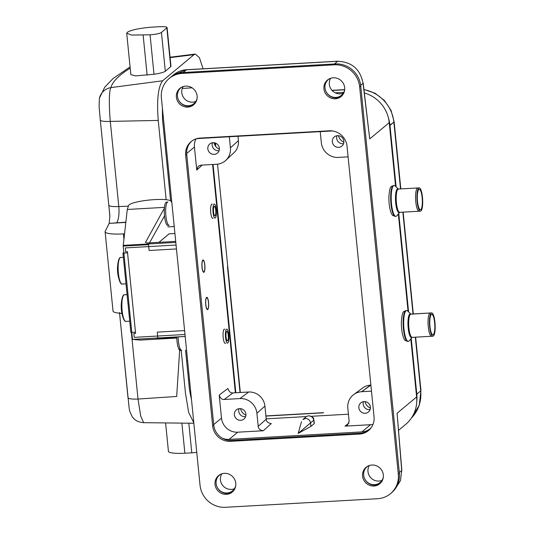 <?xml version="1.0" encoding="UTF-8"?>
<svg xmlns="http://www.w3.org/2000/svg" width="534" height="534" viewBox="0 0 534 534"><rect width="100%" height="100%" fill="white"/><g stroke="black" fill="none" stroke-linecap="round" stroke-linejoin="round"><path stroke-width="0.8" d="M195.804 101.46A10.233 9.772 50.2 0 1 184.263 98.47A10.233 9.772 50.2 0 1 183.149 86.588A10.233 9.772 50.2 0 0 184.263 98.47A10.233 9.772 50.2 0 0 195.804 101.46M197.106 98.316A10.233 9.772 50.2 0 1 193.915 103.596A10.233 9.772 50.2 0 1 179.858 101.987A10.233 9.772 50.2 0 1 180.826 87.87A10.233 9.772 50.2 0 1 181.954 87.062A10.233 9.772 50.2 0 0 180.826 87.87A10.233 9.772 50.2 0 0 177.462 96.294A10.707 10.226 -129.8 0 0 188.882 106.206A10.707 10.226 -129.8 0 0 194.129 104.364A10.707 10.226 -129.8 0 1 188.882 106.206A10.707 10.226 -129.8 0 1 178.416 99.785A10.707 10.226 -129.8 0 1 180.459 87.95A10.707 10.226 -129.8 0 0 177.462 96.294A10.233 9.772 50.2 0 0 183.709 104.898A10.233 9.772 50.2 0 0 193.915 103.596A10.233 9.772 50.2 0 0 197.106 98.316M344.65 89.999A10.233 9.772 50.2 0 1 341.46 95.272A10.233 9.772 50.2 0 1 327.402 93.664A10.233 9.772 50.2 0 1 328.37 79.546A10.233 9.772 50.2 0 1 329.498 78.738A10.233 9.772 50.2 0 0 328.37 79.546A10.233 9.772 50.2 0 0 324.999 87.97A10.707 10.226 -129.8 0 0 336.42 97.882A10.707 10.226 -129.8 0 0 341.667 96.047A10.707 10.226 -129.8 0 1 336.42 97.882A10.707 10.226 -129.8 0 1 325.954 91.461A10.707 10.226 -129.8 0 1 328.003 79.626A10.707 10.226 -129.8 0 0 324.999 87.97A10.233 9.772 50.2 0 0 331.247 96.581A10.233 9.772 50.2 0 0 341.46 95.272A10.233 9.772 50.2 0 0 344.65 89.999M343.349 93.143A10.233 9.772 50.2 0 1 331.801 90.153A10.233 9.772 50.2 0 1 330.693 78.264A10.233 9.772 50.2 0 0 331.801 90.153A10.233 9.772 50.2 0 0 343.349 93.143M227.023 493.002A10.233 9.772 -129.8 0 0 232.57 490.833A10.233 9.772 -129.8 0 0 235.754 485.553A10.233 9.772 -129.8 0 1 232.57 490.833A10.233 9.772 -129.8 0 1 227.023 493.002A10.233 9.772 -129.8 0 1 216.884 486.541A10.233 9.772 -129.8 0 1 219.481 475.106A10.233 9.772 -129.8 0 0 216.11 483.53A10.233 9.772 -129.8 0 0 227.023 493.002M220.609 474.299A10.233 9.772 -129.8 0 0 219.481 475.106A10.233 9.772 -129.8 0 1 220.609 474.299M231.349 489.398A10.233 9.772 50.2 0 1 221.937 484.365A10.233 9.772 50.2 0 1 221.804 473.825A10.233 9.772 50.2 0 0 221.937 484.365A10.233 9.772 50.2 0 0 231.349 489.398A10.233 9.772 50.2 0 0 234.453 488.697A10.233 9.772 50.2 0 1 231.349 489.398M378.893 481.074A10.233 9.772 50.2 0 1 369.481 476.048A10.233 9.772 50.2 0 1 369.341 465.501A10.233 9.772 50.2 0 0 369.481 476.048A10.233 9.772 50.2 0 0 378.893 481.074A10.233 9.772 50.2 0 0 381.997 480.38A10.233 9.772 50.2 0 1 378.893 481.074M374.568 484.678A10.233 9.772 -129.8 0 0 380.108 482.509A10.233 9.772 -129.8 0 0 383.299 477.236A10.233 9.772 -129.8 0 1 380.108 482.509A10.233 9.772 -129.8 0 1 374.568 484.678A10.233 9.772 -129.8 0 1 364.422 478.224A10.233 9.772 -129.8 0 1 367.018 466.783A10.233 9.772 -129.8 0 0 363.654 475.207A10.233 9.772 -129.8 0 0 374.568 484.678M368.146 465.975A10.233 9.772 -129.8 0 0 367.018 466.783A10.233 9.772 -129.8 0 1 368.146 465.975M239.005 408.69A5.947 5.68 -129.8 0 0 245.62 416.633A5.947 5.68 -129.8 0 1 239.005 408.69M240.554 408.664A8.657 8.27 -129.8 0 0 245.927 415.118A8.657 8.27 -129.8 0 1 240.554 408.664M264.917 406.12A15.226 14.545 -129.8 0 0 248.67 392.023L232.998 392.904C230.668 393.184 228.979 391.716 227.918 388.498L219.2 395.053C220.262 398.264 221.957 399.732 224.28 399.459L232.998 392.904C230.668 393.184 228.979 391.716 227.918 388.498L219.2 395.053L221.503 418.095L213.707 424.583L221.503 418.095A15.226 14.545 50.2 0 0 237.743 432.193L263.289 430.751L271.299 423.589C268.001 423.028 266.312 421.56 266.219 419.183L264.917 406.12A15.226 14.545 -129.8 0 0 248.67 392.023L232.998 392.904L224.28 399.459L239.953 398.571A15.893 15.179 50.2 0 1 256.907 413.283L258.209 426.346C258.302 428.722 259.998 430.19 263.289 430.751L271.299 423.589C268.001 423.028 266.312 421.56 266.219 419.183L264.917 406.12L256.907 413.283L258.209 426.346C258.302 428.722 259.998 430.19 263.289 430.751L237.743 432.193A15.226 14.545 50.2 0 1 221.503 418.095L219.2 395.053C220.262 398.264 221.957 399.732 224.28 399.459L239.953 398.571A15.893 15.179 50.2 0 1 256.907 413.283L264.917 406.12M314.159 423.689A4.759 0.814 -5.7 0 0 314.279 423.475A4.759 0.814 -5.7 0 1 314.159 423.689L310.915 426.392L314.159 423.689L313.852 420.659A4.759 0.814 -5.7 0 0 313.979 420.432A4.759 0.814 -5.7 0 1 313.852 420.659L314.159 423.689M310.561 422.888L310.915 426.392L298.166 433.421L310.915 426.392L310.561 422.888L298.166 433.421L313.698 420.278L313.852 420.659L313.698 420.278A4.759 4.546 50.2 0 0 308.625 415.873A4.759 4.546 -129.8 0 0 306.015 416.907A4.759 4.546 -129.8 0 1 308.625 415.873A4.759 4.546 50.2 0 1 313.698 420.278L310.561 422.888C309.954 420.131 308.265 418.663 305.488 418.482C308.265 418.663 309.954 420.131 310.561 422.888M302.958 419.537L305.488 418.482L302.958 419.537M363.494 401.675A5.947 5.68 -129.8 0 0 370.109 409.618A5.947 5.68 -129.8 0 1 363.494 401.675M365.042 401.641A8.657 8.27 -129.8 0 0 370.416 408.096A8.657 8.27 -129.8 0 1 365.042 401.641M370.876 385.127L370.396 385.154A15.226 14.545 -129.8 0 0 362.786 387.878L353.735 394.546A15.893 15.179 50.2 0 1 361.678 391.709L371.477 391.155L361.678 391.709L370.396 385.154A15.226 14.545 -129.8 0 0 362.786 387.878L353.735 394.546A15.893 15.179 50.2 0 1 361.678 391.709L370.876 385.127M347.834 408.156A15.893 15.179 50.2 0 1 353.735 394.546A15.893 15.179 50.2 0 0 347.834 408.156L349.136 421.219L347.834 408.156M344.991 426.145L347.454 425.224L349.136 421.219L347.454 425.224L344.991 426.145L370.536 424.704A15.226 14.545 -129.8 0 0 373.012 424.35A15.226 14.545 -129.8 0 1 370.536 424.704L361.878 431.906A15.226 14.545 -129.8 0 0 370.135 428.682A15.226 14.545 -129.8 0 0 371.163 427.734A15.226 14.545 -129.8 0 1 370.135 428.682A15.226 14.545 -129.8 0 1 361.878 431.906L229.093 439.395L361.878 431.906L370.536 424.704L344.991 426.145L348.949 423.061L344.991 426.145M358.875 407.769A5.947 5.68 -129.8 0 0 368.44 412.014A5.947 5.68 -129.8 0 0 364.054 401.615A5.947 5.68 -129.8 0 0 362.506 412.775A5.947 5.68 -129.8 0 0 369.955 405.366A5.947 5.68 -129.8 0 0 358.875 407.769M348.435 414.204L311.289 416.3L348.435 414.204M306.463 416.567L266.186 418.843L306.463 416.567M234.386 414.791A5.947 5.68 -129.8 0 0 243.951 419.036A5.947 5.68 -129.8 0 0 239.566 408.63A5.947 5.68 -129.8 0 0 238.017 419.791A5.947 5.68 -129.8 0 0 245.466 412.388A5.947 5.68 -129.8 0 0 234.386 414.791M222.131 438.1A15.226 14.545 -129.8 0 0 229.093 439.395L237.743 432.193L229.093 439.395A15.226 14.545 -129.8 0 1 222.131 438.1A16.654 15.913 -129.8 0 0 231.516 440.43L360.617 433.154A16.654 15.913 -129.8 0 0 369.087 430.064A16.654 15.913 -129.8 0 1 360.617 433.154L359.536 434.049L230.434 441.331A16.654 15.913 50.2 0 1 212.666 425.912L185.658 155.314A16.654 15.913 50.2 0 1 191.139 141.603A16.654 15.913 50.2 0 1 200.163 138.079L329.264 130.797L200.163 138.079A16.654 15.913 50.2 0 0 191.139 141.603A16.654 15.913 50.2 0 0 185.658 155.314L212.666 425.912A16.654 15.913 50.2 0 0 230.434 441.331L359.536 434.049A16.654 15.913 50.2 0 0 368.56 430.524A16.654 15.913 50.2 0 1 359.536 434.049L360.617 433.154L231.516 440.43L230.434 441.331L231.516 440.43A16.654 15.913 -129.8 0 1 213.747 425.011A16.654 15.913 -129.8 0 0 222.131 438.1M338.496 135.709A8.657 8.27 -129.8 0 0 343.876 142.164A8.657 8.27 -129.8 0 1 338.496 135.709M336.954 135.736A5.947 5.68 -129.8 0 0 343.562 143.679A5.947 5.68 -129.8 0 1 336.954 135.736M331.848 130.984A15.226 14.545 50.2 0 1 332.635 130.957A15.226 14.545 50.2 0 0 331.848 130.984L199.055 138.473L331.848 130.984M338.289 157.403L348.095 156.849L338.289 157.403A15.893 15.179 50.2 0 1 321.334 142.691L320.233 131.638L321.334 142.691A15.893 15.179 50.2 0 0 338.289 157.403M332.328 141.837A5.947 5.68 -129.8 0 0 341.9 146.082A5.947 5.68 -129.8 0 0 337.515 135.676A5.947 5.68 -129.8 0 0 335.966 146.837A5.947 5.68 -129.8 0 0 343.409 139.434A5.947 5.68 -129.8 0 0 332.328 141.837M214.007 142.732A8.657 8.27 -129.8 0 0 219.387 149.186A8.657 8.27 -129.8 0 1 214.007 142.732M212.465 142.758A5.947 5.68 -129.8 0 0 219.073 150.701A5.947 5.68 -129.8 0 1 212.465 142.758M229.306 136.764L230.408 147.818A15.893 15.179 50.2 0 1 225.822 160.333A15.893 15.179 50.2 0 1 216.564 164.265L200.891 165.153L198.161 166.294L196.746 170.079L194.443 147.03A15.226 14.545 50.2 0 1 195.891 139.007A15.226 14.545 50.2 0 0 194.443 147.03L186.673 153.505L194.443 147.03L196.746 170.079L198.161 166.294L200.891 165.153L216.564 164.265A15.893 15.179 50.2 0 0 225.822 160.333A15.893 15.179 50.2 0 0 230.408 147.818L229.306 136.764M237.984 136.277L238.418 140.656A15.226 14.545 50.2 0 1 234.019 152.644L225.822 160.333L234.019 152.644A15.226 14.545 50.2 0 0 238.418 140.656L230.408 147.818L238.418 140.656L237.984 136.277M194.389 139.534A15.226 14.545 50.2 0 1 199.055 138.473A15.226 14.545 50.2 0 0 194.389 139.534M207.839 148.859A5.947 5.68 -129.8 0 0 217.411 153.104A5.947 5.68 -129.8 0 0 213.026 142.698A5.947 5.68 -129.8 0 0 211.477 153.859A5.947 5.68 -129.8 0 0 218.92 146.456A5.947 5.68 -129.8 0 0 207.839 148.859M212.258 204.188A7.136 1.722 86.8 0 0 211.938 204.088A7.136 1.722 86.8 0 0 210.723 212.565A7.136 1.722 86.8 0 0 212.746 218.339A7.136 1.722 86.8 0 0 213.053 218.206M224.741 329.224A7.136 1.722 86.8 0 0 224.42 329.124A7.136 1.722 86.8 0 0 223.199 337.601A7.136 1.722 86.8 0 0 225.228 343.375A7.136 1.722 86.8 0 0 225.528 343.242M205.737 304.64A6.188 1.495 86.8 0 0 207.492 309.647A6.188 1.495 86.8 0 0 208.547 302.297A6.188 1.495 86.8 0 0 206.792 297.291A6.188 1.495 86.8 0 0 205.737 304.64M202.012 267.314A6.188 1.495 86.8 0 0 203.768 272.32A6.188 1.495 86.8 0 0 204.822 264.971A6.188 1.495 86.8 0 0 203.067 259.965A6.188 1.495 86.8 0 0 202.012 267.314M212.585 164.492L235.374 392.77L212.585 164.492M416.34 394.185L410.833 338.977L416.62 396.982L397.096 413.236L401.708 470.541L400.48 480.607L395.113 489.01L400.48 480.607L401.708 470.541L397.096 413.236L397.149 413.957L397.096 413.236L416.62 396.982A33.308 31.82 50.2 0 1 405.66 424.41A33.308 31.82 50.2 0 0 416.76 401.615A35.691 34.096 -129.8 0 0 416.807 394.159L411.247 338.483L416.807 394.159L416.34 394.185L416.62 396.982A33.308 31.82 50.2 0 1 416.76 401.615A35.691 34.096 -129.8 0 0 416.807 394.159L420.699 390.921L415.332 337.181L420.699 390.921L416.807 394.159M335.305 92.856L343.789 92.375L335.305 92.856M389.98 125.43A35.691 34.096 50.2 0 0 388.458 118.061A33.308 31.82 50.2 0 0 364.195 92.949A33.308 31.82 50.2 0 1 389.239 122.653L395.601 186.393L389.52 125.45L393.872 122.186L400.533 188.923L393.872 122.186A35.691 34.096 50.2 0 0 363.848 89.632A35.691 34.096 50.2 0 1 393.872 122.186L389.98 125.43L396.115 186.88L389.98 125.43A35.691 34.096 50.2 0 0 388.458 118.061A33.308 31.82 50.2 0 1 389.239 122.653L389.52 125.45M398.351 213.94L408.083 311.429L398.351 213.94M369.621 138.152L369.715 138.907L389.239 122.653L369.715 138.907L363.053 83.304L360.657 85.3L363.053 83.304A4.759 0.814 -5.7 0 0 363.18 83.084A4.759 0.814 -5.7 0 1 363.053 83.304L369.715 138.907L363.18 83.09M334.431 63.98L183.202 72.511A23.796 22.728 -129.8 0 0 170.306 77.55A23.796 22.728 50.2 0 1 183.202 72.511L335.352 63.926A23.796 22.728 50.2 0 1 360.737 85.954L399.385 473.191A23.796 22.728 50.2 0 1 391.555 492.775A23.796 22.728 50.2 0 0 399.385 473.191L398.304 474.092L359.656 86.855A23.796 22.728 -129.8 0 0 334.271 64.828L182.121 73.412A23.796 22.728 -129.8 0 0 169.225 78.451A23.796 22.728 -129.8 0 0 161.395 98.036L200.043 485.272A23.796 22.728 -129.8 0 0 225.428 507.3L377.578 498.716A23.796 22.728 -129.8 0 0 390.474 493.676A23.796 22.728 -129.8 0 0 398.304 474.092L359.656 86.855A23.796 22.728 -129.8 0 0 334.271 64.828L182.121 73.412A23.796 22.728 -129.8 0 0 169.225 78.451A23.796 22.728 -129.8 0 0 161.395 98.036L200.043 485.272A23.796 22.728 -129.8 0 0 225.428 507.3L377.578 498.716A23.796 22.728 -129.8 0 0 390.474 493.676A23.796 22.728 -129.8 0 0 398.304 474.092L399.385 473.191L360.737 85.954L359.656 86.855L360.737 85.954A23.796 22.728 50.2 0 0 335.352 63.926L334.271 64.828L335.352 63.926L334.431 63.98L337.675 61.276C351.813 61.871 360.276 69.213 363.053 83.304C360.276 69.213 351.813 61.871 337.675 61.276A4.759 1.148 -93.2 0 1 337.888 61.19A4.759 1.148 -93.2 0 0 337.675 61.276L186.446 69.807L173.557 74.86C177.335 71.75 181.7 70.034 186.64 69.72L337.875 61.196L186.64 69.72C181.7 70.034 177.335 71.75 173.55 74.853L186.446 69.807L182.121 73.412L186.446 69.807A4.759 1.148 86.8 0 1 186.66 69.72A4.759 1.148 86.8 0 0 186.446 69.807L337.675 61.276L334.431 63.98M408.597 311.916L398.764 213.446L408.597 311.916M213.046 164.465L235.834 392.744L213.046 164.465M175.699 241.388L147.224 242.997L145.468 242.476L164.399 208.086M185.191 336.447L132.646 339.41L140.315 340.098L132.492 339.397L123.18 246.087L127.279 209.462L128.594 205.503A21.413 3.658 174.3 0 1 150.161 199.95A21.413 3.658 174.3 0 1 171.167 201.478L171.24 201.859L171.167 201.478A21.413 3.658 174.3 0 0 150.161 199.95A21.413 3.658 174.3 0 0 128.594 205.503L127.279 209.462L123.261 245.38L175.806 242.416M176.787 338.042L140.315 340.098L176.787 338.042M176.787 337.995L155 338.202L185.191 336.48M164.465 207.366L127.279 209.462L164.465 207.366M174.157 226.543L173.991 225.054M176.066 245.046L125.31 247.909L125.704 251.808L127.446 251.708L135.596 333.356L133.854 333.456L134.241 337.354L184.998 334.491M123.808 252.422L122.953 253.136L127.566 252.876L135.482 332.188L130.87 332.448L122.953 253.136M206.578 297.778A5.801 1.402 86.8 0 0 205.79 304.16A5.801 1.402 86.8 0 0 207.519 309.253A5.801 1.402 86.8 0 0 208.54 303.392A5.801 1.402 86.8 0 0 206.865 297.678A5.801 1.402 86.8 0 0 206.578 297.778M202.853 260.458A5.801 1.402 86.8 0 0 202.066 266.833A5.801 1.402 86.8 0 0 203.794 271.926A5.801 1.402 86.8 0 0 204.816 266.065A5.801 1.402 86.8 0 0 203.14 260.352A5.801 1.402 86.8 0 0 202.853 260.458M187.801 107.107A10.707 10.226 50.2 0 1 177.181 100.345A10.707 10.226 50.2 0 1 179.905 88.377A10.707 10.226 50.2 0 1 194.616 90.066A10.707 10.226 50.2 0 1 193.602 104.838A10.707 10.226 50.2 0 1 187.801 107.107A10.707 10.226 50.2 0 1 177.181 100.345A10.707 10.226 50.2 0 1 179.905 88.377A10.707 10.226 50.2 0 1 194.616 90.066A10.707 10.226 50.2 0 1 193.602 104.838A10.707 10.226 50.2 0 1 187.801 107.107M375.075 485.119A10.707 10.226 -129.8 0 0 380.321 483.283A10.707 10.226 -129.8 0 1 375.075 485.119A10.707 10.226 -129.8 0 1 364.609 478.698A10.707 10.226 -129.8 0 1 366.651 466.863A10.707 10.226 -129.8 0 0 363.654 475.207A10.707 10.226 -129.8 0 0 375.075 485.119M373.994 486.02A10.707 10.226 50.2 0 1 363.38 479.258A10.707 10.226 50.2 0 1 366.097 467.29A10.707 10.226 50.2 0 1 380.809 468.979A10.707 10.226 50.2 0 1 379.794 483.751A10.707 10.226 50.2 0 1 373.994 486.02A10.707 10.226 50.2 0 1 363.38 479.258A10.707 10.226 50.2 0 1 366.097 467.29A10.707 10.226 50.2 0 1 380.809 468.979A10.707 10.226 50.2 0 1 379.794 483.751A10.707 10.226 50.2 0 1 373.994 486.02M227.531 493.443A10.707 10.226 -129.8 0 0 232.777 491.6A10.707 10.226 -129.8 0 1 227.531 493.443A10.707 10.226 -129.8 0 1 217.064 487.021A10.707 10.226 -129.8 0 1 219.114 475.18A10.707 10.226 -129.8 0 0 216.11 483.53A10.707 10.226 -129.8 0 0 227.531 493.443M226.449 494.337A10.707 10.226 50.2 0 1 215.836 487.582A10.707 10.226 50.2 0 1 218.553 475.614A10.707 10.226 50.2 0 1 233.265 477.296A10.707 10.226 50.2 0 1 232.25 492.074A10.707 10.226 50.2 0 1 226.449 494.337A10.707 10.226 50.2 0 1 215.836 487.582A10.707 10.226 50.2 0 1 218.553 475.614A10.707 10.226 50.2 0 1 233.265 477.296A10.707 10.226 50.2 0 1 232.25 492.074A10.707 10.226 50.2 0 1 226.449 494.337M347.033 146.216A16.654 15.913 -129.8 0 0 329.264 130.797A16.654 15.913 -129.8 0 1 347.033 146.216L374.04 416.814A16.654 15.913 50.2 0 1 368.56 430.524A16.654 15.913 50.2 0 0 374.04 416.814L347.033 146.216M186.74 154.413L213.747 425.011L212.666 425.912L213.747 425.011L186.74 154.413L185.658 155.314L186.74 154.413A16.654 15.913 -129.8 0 1 191.693 141.17A16.654 15.913 -129.8 0 0 186.74 154.413M335.339 98.783A10.707 10.226 50.2 0 1 324.725 92.028A10.707 10.226 50.2 0 1 327.442 80.053A10.707 10.226 50.2 0 1 342.154 81.742A10.707 10.226 50.2 0 1 341.146 96.514A10.707 10.226 50.2 0 1 335.339 98.783A10.707 10.226 50.2 0 1 324.725 92.028A10.707 10.226 50.2 0 1 327.442 80.053A10.707 10.226 50.2 0 1 342.154 81.742A10.707 10.226 50.2 0 1 341.146 96.514A10.707 10.226 50.2 0 1 335.339 98.783M408.997 341.113A15.466 3.731 86.8 0 0 409.258 340.852L412.181 337.361A11.935 2.884 -93.2 0 1 412.074 337.461A11.935 2.884 -93.2 0 1 408.016 325.68A11.935 2.884 -93.2 0 1 410.866 314.079L407.569 310.942A15.466 3.731 86.8 0 0 406.614 310.508A15.466 3.731 86.8 0 0 403.757 326.161A15.466 3.731 86.8 0 0 408.356 341.386A15.466 3.731 86.8 0 0 408.997 341.113M433.308 334.578A10.233 2.47 86.8 0 0 433.474 334.411A10.233 2.47 86.8 0 0 434.769 324.412A10.233 2.47 86.8 0 0 432.36 314.619A10.233 2.47 86.8 0 0 429.817 324.305A10.233 2.47 86.8 0 0 433.308 334.578M410.966 314.172L430.264 312.984A11.661 2.817 86.8 0 0 428.114 324.785A11.661 2.817 86.8 0 0 431.579 336.266A11.661 2.817 86.8 0 0 432.059 336.06M395.087 185.905A15.466 3.731 86.8 0 0 394.132 185.472A15.466 3.731 86.8 0 0 391.282 201.124A15.466 3.731 86.8 0 0 395.874 216.357A15.466 3.731 86.8 0 0 396.775 215.816L399.706 212.325A11.935 2.884 -93.2 0 1 395.547 200.884A11.935 2.884 -93.2 0 1 398.384 189.043L395.087 185.905M421.933 206.852A10.233 2.47 86.8 0 0 422.067 196.832A10.233 2.47 86.8 0 0 419.878 189.583A10.233 2.47 86.8 0 0 417.361 199.649A10.233 2.47 86.8 0 0 420.992 209.375A10.233 2.47 86.8 0 0 421.933 206.852M417.782 187.948A11.661 2.817 86.8 0 0 415.632 199.749A11.661 2.817 86.8 0 0 419.097 211.23L399.732 212.325A11.661 2.817 86.8 0 1 397.483 208.781A11.661 2.817 86.8 0 1 396.235 196.218A11.661 2.817 86.8 0 1 398.417 189.043L417.782 187.948M176.761 336.954A11.661 2.817 -93.2 0 0 180.298 350.438L181.68 350.364A11.661 2.817 -93.2 0 1 180.959 350.037A11.661 2.817 -93.2 0 1 178.142 336.874M228.212 335.219A4.759 1.148 -93.2 0 1 227.104 340.739A4.759 1.148 -93.2 0 1 225.982 336.186A4.759 1.148 -93.2 0 1 226.583 331.534A4.759 1.148 -93.2 0 1 228.212 335.219M227.818 343.002A7.022 1.695 -93.2 0 1 227.524 343.128A7.022 1.695 -93.2 0 1 225.435 336.213A7.022 1.695 -93.2 0 1 226.736 329.111A7.022 1.695 -93.2 0 1 228.779 335.405A7.022 1.695 -93.2 0 1 227.818 343.002M169.198 225.328A11.661 2.817 -93.2 0 1 168.477 225.001A11.661 2.817 -93.2 0 1 165.734 213.847A11.661 2.817 -93.2 0 1 167.209 202.453A11.661 2.817 -93.2 0 1 167.883 202.046L166.501 202.126A11.661 2.817 -93.2 0 0 164.352 213.92A11.661 2.817 -93.2 0 0 167.816 225.401L169.198 225.328M215.729 210.182A4.759 1.148 -93.2 0 1 214.621 215.703A4.759 1.148 -93.2 0 1 213.5 211.15A4.759 1.148 -93.2 0 1 214.101 206.498A4.759 1.148 -93.2 0 1 215.729 210.182M215.335 217.965A7.022 1.695 -93.2 0 1 215.042 218.092A7.022 1.695 -93.2 0 1 212.959 211.184A7.022 1.695 -93.2 0 1 214.254 204.075A7.022 1.695 -93.2 0 1 216.297 210.369A7.022 1.695 -93.2 0 1 215.335 217.965M125.83 222.424L109.19 223.366L105.205 231.309A23.796 4.065 -5.7 0 0 105.111 231.756A23.796 4.065 -5.7 0 0 123.381 233.892L124.549 233.825M105.111 231.756L113.028 311.068A23.796 4.065 -5.7 0 0 121.912 313.331M143.626 422.668L140.696 416.013L138.012 399.045L131.357 332.422M179.744 348.882L176.681 396.455L138.012 399.045A14.278 2.436 -5.7 0 1 128.006 397.717M181.173 350.204L185.425 392.81L188.642 412.415L193.802 422.748M166.147 199.709L158.238 120.43L110.298 121.398L118.802 206.565L128.38 206.151M158.238 120.43C156.682 99.898 158.144 86.682 162.623 80.788L194.022 54.648L170.106 57.619M99.457 98.022A14.278 14.078 13.3 0 1 110.945 87.596L162.623 80.788M130.196 68.152C118.782 75.307 112.367 81.795 110.945 87.596C109.003 90.166 108.896 106.039 110.298 121.398A14.278 2.436 -5.7 0 1 100.292 120.07L99.09 106.493L99.411 98.216L104.704 87.256L113.028 78.558L130.069 66.91M170.726 66.783L166.855 27.982C167.616 26.92 165.26 26.493 159.793 26.7L152.457 27.114C139.781 28.108 131.384 29.837 127.266 32.314L126.725 33.221L131.484 35.064L150.061 34.803C155.788 34.376 159.579 33.609 161.442 32.481L167.095 27.554L170.973 66.383L165.32 71.289C163.451 72.45 159.679 73.438 153.999 74.259L135.476 75.908L130.843 74.626L126.712 33.262M194.022 54.648L195.29 54.067L199.449 57.732L203.08 68.793M109.19 223.366L109.884 215.99L108.796 205.263M125.85 222.197L109.19 223.359M181.867 423.128L184.871 453.219A21.413 3.658 174.3 0 1 168.43 451.297L165.6 422.935M184.871 453.219L191.786 452.832A9.519 1.629 -5.7 0 0 196.752 452.318M191.539 400.033L189.53 390.074L185.545 350.144M170.64 200.824L162.523 119.476L162.383 107.955M176.781 337.775L157.85 337.969L132.492 339.397M176.454 248.944L149.119 250.486L148.539 244.659L123.18 246.087M148.539 244.659L164.499 215.89M157.85 337.969L157.27 332.135L184.604 330.593M174.918 233.505L169.124 233.832L158.912 242.336M433.448 335.979A11.661 2.817 86.8 0 0 435.043 323.364A11.661 2.817 86.8 0 0 431.646 312.911A11.661 2.817 86.8 0 0 429.496 324.705A11.661 2.817 86.8 0 0 432.961 336.186A11.661 2.817 86.8 0 0 433.448 335.979M420.966 210.943A11.661 2.817 86.8 0 0 422.561 198.328A11.661 2.817 86.8 0 0 419.17 187.875A11.661 2.817 86.8 0 0 417.014 199.669A11.661 2.817 86.8 0 0 420.478 211.15A11.661 2.817 86.8 0 0 420.966 210.943M248.67 392.023L239.953 398.571L248.67 392.023M266.219 419.183L258.209 426.346L266.219 419.183M202.212 165.079L196.746 170.079L202.212 165.079M401.708 470.541A4.759 0.814 -5.7 0 0 401.828 470.314A4.759 0.814 -5.7 0 1 401.708 470.541L399.319 472.53L401.708 470.541M332.095 90.48L344.67 89.772L332.095 90.48M420.946 390.494L420.699 390.921A35.691 34.096 -129.8 0 1 411.454 417.982A35.691 34.096 -129.8 0 0 420.699 390.921L415.626 337.168L420.946 390.494L419.23 405.366L411.44 418.002L419.23 405.366L420.946 390.494M413.016 313.959L402.856 212.145L413.016 313.959M323.197 412.842L265.905 416.073L323.197 412.842M227.471 266.693L240.026 392.51L227.471 266.693M215.422 145.996L215.122 142.965L215.422 145.996M123.674 295.202A13.023 3.144 86.8 0 0 122.193 298.072A13.023 3.144 86.8 0 0 121.765 310.581A13.023 3.144 86.8 0 0 123.341 318.384L123.341 318.384A13.023 3.144 86.8 0 0 125.136 321.067M122.193 298.072L122.193 298.072A35.217 35.217 0 0 0 123.341 318.384C124.409 320.807 125.263 321.815 125.904 321.395A13.323 3.217 86.8 0 1 122.126 310.614A13.323 3.217 86.8 0 1 124.402 294.788C123.721 294.448 122.98 295.542 122.193 298.072M119.95 257.875A13.023 3.144 86.8 0 0 118.468 260.746A13.023 3.144 86.8 0 0 118.041 273.254A13.023 3.144 86.8 0 0 119.616 281.058L119.616 281.058A13.023 3.144 86.8 0 0 121.412 283.748M118.468 260.746L118.468 260.746A35.217 35.217 0 0 0 119.616 281.058C120.684 283.487 121.538 284.488 122.179 284.075A13.323 3.217 86.8 0 1 118.401 273.288A13.323 3.217 86.8 0 1 120.677 257.468C119.996 257.121 119.256 258.216 118.468 260.746M406.614 310.508L406.074 310.541A15.466 3.731 86.8 0 0 403.217 326.187A15.466 3.731 86.8 0 0 407.816 341.42L408.356 341.386M410.9 314.079A11.661 2.817 86.8 0 0 408.904 327.923A11.661 2.817 86.8 0 0 412.215 337.361L431.579 336.266M394.132 185.472L393.591 185.505A15.466 3.731 86.8 0 0 390.741 201.151A15.466 3.731 86.8 0 0 395.334 216.383L395.874 216.357M123.928 239.399L123.381 233.892M161.442 32.481L165.32 71.289M153.999 74.259L150.061 34.803M120.324 313.244L121.979 313.645M100.292 120.037L108.796 205.203C109.183 206.318 112.52 206.771 118.802 206.565A14.278 4.385 87.5 0 1 116.539 222.825M143.639 422.674C137.105 422.207 134.314 419.117 133.947 418.749L132.258 416.847L129.682 411.133L129.108 407.789L119.569 313.184M147.13 75.14L143.145 35.191M191.786 452.832L188.829 423.208M189.497 379.621L188.495 379.687M187.581 360.397L186.573 360.457M182.281 88.437L192.08 87.823M308.839 415.779C315.781 417.468 312.944 419.744 313.979 420.445L314.279 423.475L313.979 420.445C312.944 419.744 315.781 417.468 308.839 415.779M302.911 419.49L306.042 416.88L302.911 419.49M301.496 421.686L298.166 433.421L301.496 421.686M397.149 413.957L401.835 470.327M398.331 430.504L405.66 424.41L398.331 430.504M170.306 77.55L173.55 74.847L170.306 77.55M331.968 90.339L344.684 89.625L331.968 90.339M413.303 313.945L403.143 212.131L413.303 313.945M323.591 412.669L265.892 415.919L323.591 412.669M394.125 121.759L400.827 188.909L394.125 121.759L391.028 110.331L384.413 100.452L375.001 93.196L363.821 89.385L375.001 93.196L384.413 100.452L391.028 110.331L394.125 121.759M215.422 143.072L215.756 146.45L215.422 143.072M217.532 164.185L240.32 392.49L217.532 164.185M167.836 226.897L174.218 226.536M127.099 294.635L124.402 294.788M129.749 321.181L125.904 321.395M123.374 257.315L120.677 257.468M126.024 283.854L122.179 284.075M390.474 493.676L391.555 492.775L390.474 493.676M406.074 310.541C403.764 312.143 402.402 309.179 401.341 322.082C401.328 336.78 405.273 341.092 405.433 340.579L407.816 341.42M393.591 185.505C391.282 187.107 389.927 184.15 388.859 197.046C388.845 211.744 392.797 216.056 392.951 215.542L395.334 216.383M143.626 422.681L193.855 423.262M195.29 54.054L170.066 57.218M108.809 205.376L100.292 120.07M109.383 211.397L109.877 216.377M128.006 397.71L119.503 312.544M410.94 337.428L432.961 336.186M409.631 314.152L431.646 312.911M398.464 212.398L420.478 211.15M397.149 189.116L419.17 187.875"/></g></svg>
